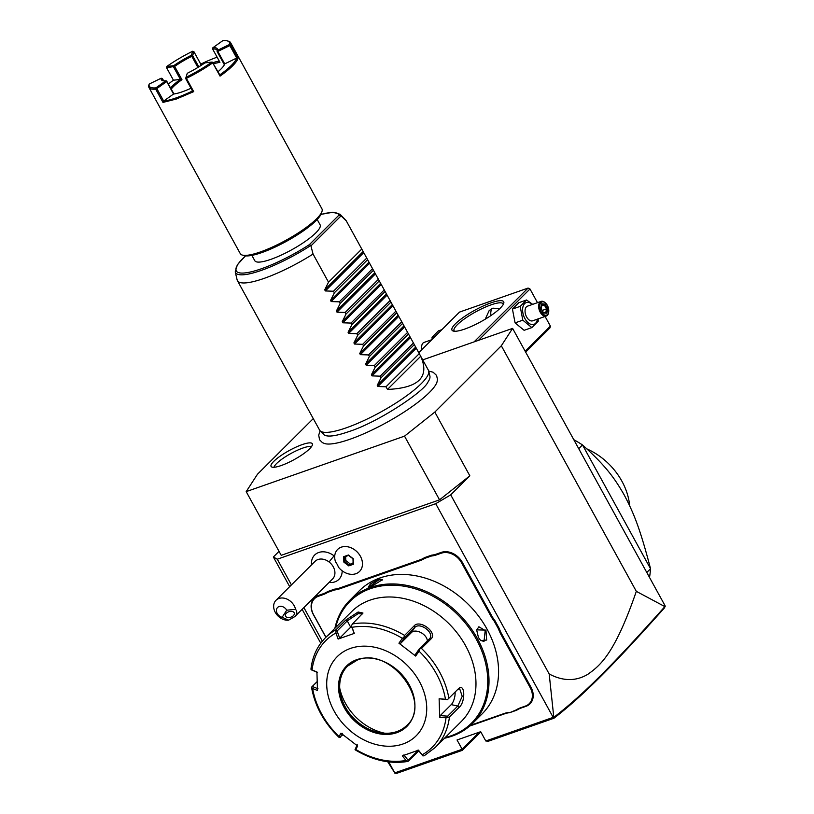 <?xml version="1.0" encoding="UTF-8"?>
<svg xmlns="http://www.w3.org/2000/svg" width="814" height="814" viewBox="0 0 814 814"><rect width="100%" height="100%" fill="white"/><g stroke="black" fill="none" stroke-linecap="round" stroke-linejoin="round"><path stroke-width="1.22" d="M313.268 418.61L257.478 474.226L246.194 491.625L404.527 436.141L434.818 412.088L501.322 345.777L512.606 328.388L422.71 359.89M428.724 371.082L433.129 372.232L436.579 375.417L437.474 379.375L437.047 381.898A65.629 14.418 151.2 0 1 350.112 439.204A65.629 14.418 151.2 0 1 324.776 443.61L322.415 442.633L319.556 439.753L318.712 435.134L320.106 430.799M281.206 465.537A23.525 5.169 151.2 0 1 271.581 466.9A23.525 5.169 151.2 0 1 279.202 456.837A23.525 5.169 151.2 0 1 302.198 444.607A23.525 5.169 151.2 0 1 312.464 444.424A23.525 5.169 151.2 0 1 281.206 465.537M289.682 586.65L273.372 557L277.289 559.208L435.714 503.693L553.184 717.368L553.805 717.348L549.185 673.972C562.993 681.308 575.864 681.43 587.81 674.318C600.427 665.414 614.835 653.652 636.324 591.351L664.875 606.613L665.089 605.769L512.606 328.388M636.324 591.351L501.322 345.777M549.185 673.972L450.712 494.851L469.831 475.793L434.818 412.088M469.831 475.793L439.55 499.837L404.527 436.141M435.714 503.693L450.712 494.851M273.372 557L279.029 551.353M439.55 499.837L281.217 555.321L246.194 491.625M480.82 731.939L462.383 750.315L462.149 749.267L394.759 772.883L388.716 761.894M479.283 732.183L462.149 749.267L457.041 739.977L480.687 731.694L485.795 740.984L488.4 741.208L553.978 718.223L553.754 717.419M553.184 717.368L485.795 740.984M322.344 641.157L303.876 607.57M291.422 584.92L277.289 559.208M334.707 556.369A17.175 13.339 -134.9 0 0 334.086 555.87A17.175 13.339 -134.9 0 0 311.528 561.66L311.416 564.987M328.948 582.57L332.285 582.468A17.175 13.339 -134.9 0 0 342.165 570.797M520.645 707.742L521.214 707.997A31.98 24.827 -134.9 0 0 516.727 710.195L516.107 709.961A32.601 25.315 45.1 0 1 520.645 707.742L525.396 706.074A16.453 12.78 -134.9 0 0 530.189 687.616L530.942 687.169L501.739 634.055A31.98 24.827 -134.9 0 1 499.267 628.53L494.973 620.726A31.98 24.827 -134.9 0 1 491.554 615.526L462.362 562.413A17.074 13.258 45.1 0 0 441.33 552.38L436.579 554.039A31.98 24.827 -134.9 0 1 431.512 555.189L424.552 557.621A31.98 24.827 -134.9 0 1 420.075 559.829L339.631 588.013A31.98 24.827 -134.9 0 1 334.564 589.153L327.604 591.595A31.98 24.827 -134.9 0 1 323.127 593.803L318.376 595.461A17.074 13.258 45.1 0 0 313.39 614.621L325.865 637.301M530.942 687.169A17.074 13.258 45.1 0 1 525.966 706.328L521.214 707.997M516.727 710.195L509.778 712.637A31.98 24.827 -134.9 0 0 504.711 713.776L469.729 726.037M320.757 643.192L302.136 609.31M387.729 761.772L394.759 772.883M394.81 773.117L396.805 773.3L462.383 750.315M664.875 606.613C615.201 662.342 584.35 693.843 553.805 717.348M665.201 606.338L664.285 608.078C614.885 663.522 584.025 694.983 553.978 718.223M359.544 571.438L359.554 571.428A15.527 12.057 -134.9 0 0 359.554 571.428A15.527 12.057 -134.9 0 0 360.419 556.288A15.527 12.057 45.1 0 0 337.637 549.44A15.527 12.057 45.1 0 0 337.627 549.45A15.527 12.057 -134.9 0 0 335.561 561.904A15.507 12.037 -134.9 0 1 338.421 567.114A15.527 12.057 -134.9 0 0 359.544 571.438A15.527 12.057 -134.9 0 0 357.122 551.933A15.527 12.057 -134.9 0 0 337.627 549.45L337.637 549.44M282.143 617.287L286.711 610.205A6.207 4.823 -134.9 0 0 279.924 606.349A6.207 4.823 -134.9 0 0 276.536 611.609A6.207 4.823 -134.9 0 0 282.143 617.287L288.604 620.166L294.831 616.595L332.59 578.947A12.424 9.646 -134.9 0 0 329.09 561.975A18.63 1.954 -52.4 0 1 334.086 555.87M288.604 620.166A12.424 9.646 45.1 0 1 279.477 617.277A12.424 9.646 45.1 0 1 275.987 600.305L315.049 561.355A12.424 9.646 45.1 0 1 329.09 561.975M275.987 600.305A12.424 9.646 45.1 0 1 290.028 600.925A12.424 9.646 45.1 0 1 295.574 609.34L286.711 610.205M294.831 616.595C297.171 614.132 297.415 611.721 295.574 609.34M293.915 614.997A4.66 2.9 -18 0 1 289.275 617.531A4.66 2.9 -18 0 1 285.419 615.893A4.66 2.9 -18 0 1 285.785 613.929A4.66 2.9 -18 0 1 290.415 611.385A4.66 2.9 -18 0 1 294.271 613.023A4.66 2.9 -18 0 1 293.915 614.997M353.195 563.512L353.317 558.791L348.423 555.006L343.681 556.674L343.844 562.108L348.748 565.883L353.49 564.224L353.052 558.842M353.317 558.791L348.423 555.006M348.748 565.883L349.002 564.977L353.123 563.532M343.844 562.108L344.668 561.64L349.002 564.977L353.103 562.83M343.681 556.674L344.526 556.827L343.681 556.674M345.655 556.461L345.777 560.531L350.112 563.878M345.777 560.531L344.668 561.64L344.526 556.857M530.189 687.616L500.997 634.503A32.601 25.315 45.1 0 1 498.494 628.917L499.267 628.53M516.107 709.961L509.778 712.637M470.584 725.274L504.141 713.522A32.601 25.315 45.1 0 1 509.249 712.362M327.604 591.595L327.666 592.389A32.601 25.315 45.1 0 1 323.138 594.607L318.386 596.275A16.453 12.78 -134.9 0 0 313.583 614.733L325.946 637.209M327.666 592.389L334.534 589.977L334.564 589.153M424.552 557.621L424.613 558.414A32.601 25.315 45.1 0 1 420.085 560.632L339.642 588.817A32.601 25.315 45.1 0 1 334.534 589.977M424.613 558.414L431.471 556.013L431.512 555.189M494.973 620.726L494.261 621.224A32.601 25.315 45.1 0 1 490.811 615.974L461.609 562.861A16.453 12.78 -134.9 0 0 441.341 553.184L436.589 554.853A32.601 25.315 45.1 0 1 431.471 556.013M494.261 621.224L498.494 628.917M444.495 738.247A86.935 67.501 -134.9 0 0 452.075 736.131A86.935 67.501 -134.9 0 0 472.598 723.371L482.163 713.847A86.935 67.501 -134.9 0 0 478.703 616.279A86.935 67.501 -134.9 0 0 379.924 577.96A86.935 67.501 -134.9 0 0 359.401 590.71L349.837 600.244A86.935 67.501 -134.9 0 0 334.89 628.296M378.886 578.988L382.651 579.588L371.398 586.456L368.132 587.159L370.645 583.791L378.886 578.988L378.897 579.802L382.427 580.026M472.598 723.371A86.935 67.501 -134.9 0 0 469.139 625.813A86.935 67.501 -134.9 0 0 370.36 587.484A86.935 67.501 -134.9 0 0 349.837 600.244M485.948 630.107L486.67 640.038L480.738 640.587L478.469 637.576L476.628 629.863L485.948 630.107L485.195 630.555L484.015 641.432L480.545 640.404M368.732 587.169L378.897 579.802M445.238 737.494A86.009 66.779 -134.9 0 0 451.231 735.744A86.009 66.779 -134.9 0 0 476.302 639.275A86.009 66.779 -134.9 0 0 370.38 588.695A86.009 66.779 -134.9 0 0 335.633 627.553M458.363 688.797C465.14 682.224 465.73 702.38 458.933 707.549L449.43 717.022A77.625 60.267 45.1 0 1 435.185 747.527L461.314 721.479A77.625 60.267 -134.9 0 0 458.231 634.36A77.625 60.267 -134.9 0 0 370.024 600.142A77.625 60.267 -134.9 0 0 351.709 611.538L325.58 637.586A77.625 60.267 45.1 0 1 336.08 629.7L345.584 620.227L358.109 612.026L362.983 613.034L352.421 623.972A77.625 60.267 45.1 0 1 404.568 635.419L414.072 625.946C419.871 618.874 438.003 632.916 430.972 638.97L421.469 648.432A77.625 60.267 45.1 0 1 448.87 698.27L458.486 688.685M418.07 749.969L422.975 755.952L424.389 755.626L435.185 747.527M422.975 755.952L422.161 754.812A75.326 58.486 -134.9 0 0 446.021 717.795L449.43 717.022M418.772 750.844L408.343 761.141M311.894 686.833L317.114 681.633M336.08 629.7L335.917 632.966A75.326 58.486 -134.9 0 0 312.057 669.983L311.019 669.698L311.335 668.091M404.568 635.419L403.988 637.128L402.35 638.339A75.326 58.486 -134.9 0 0 352.065 627.309L354.273 633.404L338.125 639.061L339.682 638.145L337.098 631.003L336.029 630.911M337.098 631.003L347.232 620.899L358.14 613.644L362.444 613.919M354.273 633.404L351.282 626.037L352.421 623.972M352.065 627.309L351.292 625.559M448.87 698.27L447.456 699.643L445.472 699.267A75.326 58.486 -134.9 0 0 419.057 651.21L415.659 656.074L398.941 643.202L400.539 643.416L404.517 637.718L403.988 637.128M404.517 637.718L414.662 627.614C419.892 621.357 435.51 633.455 429.334 638.919L419.2 649.023L421.469 648.432M429.833 638.298L429.334 638.919L430.972 638.97M419.057 651.21L419.77 649.287M446.021 717.795L439.682 717.307L439.122 698.768L447.456 699.643M457.794 689.377L459.727 688.878L462.22 696.336L457.794 706.074L447.659 716.178L447.985 717.154M439.682 717.307L440.221 715.608L451.231 704.629A9.31 3.744 -77.6 0 0 455.128 692.032M447.659 716.178L440.221 715.608M407.916 761.426C390.364 764.295 372.751 760.408 355.077 749.765L355.738 749.429A75.326 58.486 -134.9 0 0 406.013 760.469L402.33 755.85L418.477 750.193L422.161 754.812M402.981 743.986A55.891 43.396 -134.9 0 0 419.281 681.287A55.891 43.396 -134.9 0 0 350.458 648.422A55.891 43.396 -134.9 0 0 334.157 711.121A55.891 43.396 -134.9 0 0 402.981 743.986M398.941 643.202L402.35 638.339M439.122 698.768L445.472 699.267M418.315 750.264L408.201 760.347L403.886 754.934M406.013 760.469L407.712 761.304L408.201 760.347M357.214 744.698L355.016 749.735M342.898 734.747L339.235 737.576L339.031 736.558L340.944 733.17L357.661 746.051L355.738 749.429M318.02 688.786L312.322 686.477L311.548 687.209L312.617 688.512A75.326 58.486 -134.9 0 0 339.031 736.558M312.322 686.477L317.114 681.694M317.531 672.506L311.019 669.698M312.057 669.983L316.921 671.947L317.48 690.486L312.617 688.512M338.125 639.061L335.917 632.966M339.682 638.145L350.681 627.177A9.31 2.045 151.2 0 1 351.445 626.475M347.537 666.106A41.911 32.55 -134.9 0 0 339.998 691.218A41.911 32.55 -134.9 0 0 381.593 732.936A41.911 32.55 -134.9 0 0 396.896 731.562A41.911 32.55 -134.9 0 0 406.725 725.478M384.717 733.221A49.369 38.329 45.1 0 1 339.723 688.095M340.293 737.352L342.541 733.383M400.539 643.416L411.548 632.447A9.31 5.79 -147.2 0 1 421.001 632.631A9.31 5.79 -147.2 0 1 427.319 640.933M419.2 649.023L415.211 654.721L415.659 656.074M476.607 630.128L478.876 626.78L485.195 630.555M418.752 352.706L459.503 312.098L528.072 288.064L474.074 341.89M491.015 302.839A29.497 6.481 151.2 0 1 503.734 303.398A29.497 6.481 151.2 0 1 464.682 329.09A29.497 6.481 151.2 0 1 453.367 331.084A29.497 6.481 151.2 0 1 461.192 318.905A29.497 6.481 151.2 0 1 491.015 302.839M545.085 316.453L550.406 326.139L549.959 327.879L525.651 352.116M550.406 326.139L525.193 351.282M478.439 340.364L529.985 288.98L537.505 302.666M529.985 288.98L528.072 288.064M491.819 308.628A14.744 11.447 -134.9 0 0 490.954 315.557M485.236 319.19L489.183 310.551L492.877 308.18L499.735 308.659M454.558 331.257A27.941 6.136 151.2 0 1 454.09 330.759A27.941 6.136 151.2 0 1 465.048 318.447A27.941 6.136 151.2 0 1 491.046 304.863A27.941 6.136 151.2 0 1 503.062 303.826A27.941 6.136 151.2 0 1 503.245 304.487M538.135 318.895L538.247 321.225L531.847 327.604L524.114 330.311L515.079 322.883L512.433 309.076L518.833 302.696L526.577 299.99L532.682 304.355M537.403 319.149A11.549 6.817 -109.3 0 1 532.315 324.613A11.549 6.817 -109.3 0 1 524.918 318.63A11.549 6.817 -109.3 0 1 523.616 305.057A11.549 6.817 -109.3 0 1 532.264 304.497M531.847 327.604L522.812 320.177L520.177 306.369L526.577 299.99M546.235 316.056A7.764 4.589 70.7 0 1 540.201 312.179A7.764 4.589 -109.3 0 1 541.096 301.404L527.503 306.166A7.764 4.589 70.7 0 0 526.607 316.941A7.764 4.589 70.7 0 0 532.641 320.818L546.235 316.056A7.764 4.589 70.7 0 0 548.585 312.607A7.764 4.589 70.7 0 0 548.626 312.301M522.812 320.177L515.079 322.883M520.177 306.369L512.433 309.076M541.096 301.404A7.764 4.589 -109.3 0 1 545.085 302.625A7.764 4.589 -109.3 0 1 545.319 302.839M548.687 312.016A6.99 4.121 70.7 0 1 545.594 315.252A6.99 4.121 70.7 0 1 541.137 311.63A6.99 4.121 -109.3 0 1 540.333 303.449A6.99 4.121 -109.3 0 1 545.533 303.032A6.99 4.121 -109.3 0 1 547.374 305.413A6.99 4.121 70.7 0 1 548.687 312.016L548.585 312.607M540.842 308.292L543.426 312.993L546.845 313.227L547.68 308.75L545.095 304.049L541.666 303.815L540.801 308.537M543.426 312.993L542.958 312.464L543.426 312.993M541.666 303.815L541.493 304.812M545.095 304.049L544.352 305.006L541.727 304.823M547.68 308.75L546.509 308.923L544.352 305.006L541.503 306.003M546.845 313.227L545.807 312.657L546.845 313.227M542.205 310.439L546.509 308.923L545.818 312.617M435.47 336.05L432.041 337.25L438.441 330.871L441.87 329.67M432.142 339.367L432.041 337.25M431.807 339.703L424.053 342.419A7.764 4.589 70.7 0 0 421.713 345.858A7.764 4.589 70.7 0 0 421.845 349.633M421.662 346.174A6.99 4.121 70.7 0 0 421.611 346.459A6.99 4.121 70.7 0 0 421.713 349.766M646.784 572.466L650.539 568.721A124.196 96.439 45.1 0 1 649.511 577.421M573.768 439.652A124.196 96.439 45.1 0 1 582.488 444.932L650.539 568.721C639.784 527.401 633.485 512.688 624.216 494.953C614.428 478.022 606.186 466.3 582.488 444.932L578.734 448.677M586.884 448.901A59.768 46.408 45.1 0 1 629.66 505.718M237.423 280.657A62.098 13.645 -28.8 0 0 264.133 278.378A62.098 13.645 -28.8 0 0 313.054 254.06L310.826 245.452A59.91 13.166 151.2 0 1 235.226 271.876L237.128 279.884A62.098 13.645 -28.8 0 0 237.423 280.657L319.587 430.097A62.098 13.645 -28.8 0 0 320.075 430.769A62.098 13.645 -28.8 0 0 346.286 427.808A62.098 13.645 -28.8 0 0 402.665 398.575A62.098 13.645 -28.8 0 0 428.713 371.042L429.904 376.048A60.724 13.339 151.2 0 1 427.645 382.56C423.758 391.666 378.134 422.374 348.748 431.644C340.791 434.391 334.666 435.856 330.372 436.029A60.724 13.339 151.2 0 1 323.667 434.462A60.724 13.339 151.2 0 1 322.792 432.102M428.713 371.042A62.098 13.645 -28.8 0 0 428.418 370.268L346.306 220.909A62.098 13.645 -28.8 0 0 346.265 220.828A62.098 13.645 -28.8 0 0 345.767 220.167L340.028 214.265A59.91 13.166 151.2 0 1 340.781 215.588L346.306 220.909M340.781 215.588L338.889 215.211A58.415 12.831 151.2 0 0 320.919 214.469M245.635 255.85A58.415 12.831 151.2 0 0 247.782 272.527A58.415 12.831 151.2 0 0 309.34 244.668L310.826 245.452M317.175 219.475L320.116 224.837A37.261 8.191 151.2 0 1 305.504 241.239A37.261 8.191 151.2 0 1 270.838 259.361A37.261 8.191 151.2 0 1 254.813 260.734L251.872 255.382M227.218 40.873A45.645 10.033 -28.8 0 0 222.751 40.7L212.881 47.741A31.98 7.031 151.2 0 1 217.491 50.346L229.487 44.505A45.645 10.033 -28.8 0 0 227.218 40.873L228.429 41.199A46.571 10.236 151.2 0 1 230.586 42.633L321.927 208.801A46.571 10.236 151.2 0 1 321.998 211.396L321.357 213.38A45.024 9.89 151.2 0 1 261.762 252.594A45.024 9.89 151.2 0 1 244.485 255.647L242.47 255.118A46.571 10.236 151.2 0 1 240.303 253.673L148.962 87.515A46.571 10.236 151.2 0 1 148.799 85.256L149.186 84.056A45.645 10.033 -28.8 0 0 155.922 87.861L165.781 80.81L166.585 80.952L173.972 93.986M321.998 211.396A46.571 10.236 151.2 0 1 260.338 251.953A46.571 10.236 151.2 0 1 242.47 255.118M230.586 42.633A46.571 10.236 151.2 0 1 230.738 44.892L238.034 58.17A46.571 10.236 151.2 0 1 220.034 76.119L212.739 62.851A46.571 10.236 151.2 0 1 186.406 78.368L193.701 91.636L176.282 99.064L162.973 102.401L155.678 89.133A46.571 10.236 151.2 0 1 148.962 87.515M217.124 57.194A45.645 10.033 -28.8 0 0 200.753 64.123L193.895 51.648L192.633 51.251A45.645 10.033 -28.8 0 0 166.829 66.463L173.769 65.659A31.98 7.031 151.2 0 1 191.402 55.271L192.633 51.251M155.678 89.133L156.827 88.594L163.685 101.078L162.973 102.401M191.015 88.248A31.98 7.031 151.2 0 1 173.545 94.037L163.685 101.078A45.645 10.033 -28.8 0 0 192.511 90.975L185.653 78.5L186.406 78.368M193.701 91.636L192.511 90.975M156.034 88.461L155.922 87.861M168.457 83.954A45.645 10.033 151.2 0 1 173.443 80.21L166.595 67.735L174.664 66.422A31.044 6.817 151.2 0 1 191.778 56.329L197.894 67.45M166.829 66.463L166.595 67.735M200.743 64.123L200.163 66.046M191.778 56.329L192.653 55.667L198.83 66.88M192.653 55.667L193.895 51.648M213.054 62.607A31.98 7.031 151.2 0 1 219.281 61.121M229.487 44.505L230.738 44.892M238.034 58.17L236.701 58.048L229.843 45.574L230.067 44.831M213.624 63.645L219.933 62.291L212.637 49.023A31.044 6.817 151.2 0 1 216.982 50.112A31.044 6.817 151.2 0 1 217.104 51.547L217.837 51.414L224.705 63.889L236.701 58.048A45.645 10.033 151.2 0 1 219.811 74.888L220.034 76.119M212.739 62.851L219.811 74.888M186.03 77.299A45.645 10.033 -28.8 0 0 211.833 62.098L204.894 62.892A31.98 7.031 151.2 0 1 187.261 73.28L185.806 78.032M212.617 62.22L211.833 62.098M187.261 73.28L185.653 78.5M156.827 88.594L166.697 81.553L166.585 80.952M173.555 94.037L166.697 81.553M165.781 80.81A31.98 7.031 151.2 0 1 162.79 80.678A31.98 7.031 151.2 0 1 161.182 78.215L149.186 84.056M163.451 80.8A31.044 6.817 151.2 0 1 162.566 80.037A31.044 6.817 151.2 0 1 162.434 78.602L161.182 78.215M174.664 66.422L181.96 79.691L180.403 79.426A31.98 7.031 -28.8 0 0 170.614 87.871M173.535 66.941L180.393 79.416L173.453 80.21M181.96 79.691A31.044 6.817 -28.8 0 0 171.266 89.052M162.434 78.602L163.665 80.83M217.104 51.547L224.359 64.744M192.002 55.617L191.402 55.271M173.769 65.659L173.891 66.29M212.881 47.741L212.637 49.023M217.257 51.089L217.491 50.346M217.837 51.414L229.843 45.574M218.05 71.693A31.98 7.031 -28.8 0 0 224.695 63.93A31.98 7.031 -28.8 0 0 224.705 63.879L224.399 64.815M361.772 249.043L328.52 282.193L313.054 254.06M387.474 389.438L420.726 356.278C429.843 376.984 418.762 388.034 387.474 389.438L386.009 386.782L377.879 386.497L377.258 385.378L381.044 377.757L380.179 376.17L372.039 375.885L371.418 374.755L375.213 367.134L374.338 365.547L366.198 365.262L365.578 364.143L369.373 356.522L368.498 354.935L360.368 354.65L359.747 353.52L363.532 345.899L362.668 344.312L354.528 344.037L353.907 342.908L357.702 335.287L356.827 333.699L348.687 333.414L348.077 332.285L351.862 324.664L350.987 323.077L342.857 322.802L342.236 321.672L346.031 314.051L345.156 312.464L337.016 312.179L336.396 311.05L340.191 303.429L339.316 301.841L331.176 301.567L330.565 300.437L334.351 292.816L333.486 291.229L325.346 290.944L324.725 289.815L328.52 282.193M420.726 356.278L419.108 353.337M413.268 342.714L414.377 344.739M407.427 332.102L408.536 334.116M401.597 321.479L402.706 323.504M395.757 310.867L396.866 312.881M389.916 300.244L391.035 302.269M384.086 289.631L385.195 291.646M378.245 279.009L379.355 281.034M372.405 268.396L373.524 270.411M366.575 257.773L367.684 259.798M366.738 258.079L333.486 291.229M367.602 259.666L334.351 292.816M372.568 268.691L339.316 301.841M373.443 270.279L340.191 303.429M378.408 279.314L345.156 312.464M379.283 280.891L346.031 314.051M384.249 289.926L350.987 323.077M385.114 291.514L351.862 324.664M390.079 300.549L356.827 333.699M390.954 302.126L357.702 335.287M395.919 311.162L362.668 344.312M396.794 312.749L363.532 345.899M401.76 321.784L368.498 354.935M402.625 323.362L369.373 356.522M407.59 332.397L374.338 365.547M408.465 333.984L375.213 367.134M413.431 343.009L380.179 376.17M414.306 344.597L381.044 377.757M419.271 353.632L386.009 386.782M311.467 446.672A21.734 4.772 -28.8 0 0 302.859 448.056A21.734 4.772 -28.8 0 0 274.013 467.256M353.001 558.831L348.534 555.392L344.526 556.827M500.997 634.503L501.739 634.055M525.396 706.074L525.966 706.328M504.141 713.522L504.711 713.776M318.386 596.275L318.376 595.461M323.138 594.607L323.127 593.803M339.642 588.817L339.631 588.013M420.085 560.632L420.075 559.829M436.589 554.853L436.579 554.039M441.341 553.184L441.33 552.38M461.609 562.861L462.362 562.413M490.811 615.974L491.554 615.526M417.847 751.668L418.325 750.284M345.584 620.227L347.232 620.899L350.681 627.177M358.109 612.026L358.14 613.644M414.072 625.946L414.662 627.614L411.548 632.447M458.933 707.549L457.794 706.074L451.231 704.629M356.654 659.706A42.694 33.15 -134.9 0 0 344.21 707.6A42.694 33.15 -134.9 0 0 396.784 732.702A42.694 33.15 -134.9 0 0 409.228 684.808A42.694 33.15 -134.9 0 0 356.654 659.706M396.764 731.694A41.911 32.55 -134.9 0 0 406.664 725.539C433.211 702.991 390.242 645.787 357.254 660.093L347.476 666.178A41.911 32.55 -134.9 0 0 349.135 713.217A41.911 32.55 -134.9 0 0 396.764 731.694M357.132 660.113A41.911 32.55 -134.9 0 0 347.476 666.178M309.34 244.668L338.889 215.211M310.999 245.838L341.056 215.873M324.725 289.815L362.861 251.791M325.346 290.944L363.482 252.92M330.565 300.437L368.701 262.413M331.176 301.567L369.322 263.543M336.396 311.05L374.542 273.026M337.016 312.179L375.162 274.155M342.236 321.672L380.372 283.648M342.857 322.802L380.993 284.768M348.077 332.285L386.212 294.261M348.687 333.414L386.833 295.39M353.907 342.908L392.053 304.884M354.528 344.037L392.674 306.003M359.747 353.52L397.883 315.496M360.368 354.65L398.504 316.626M365.578 364.143L403.724 326.119M366.198 365.262L404.344 327.238M371.418 374.755L409.564 336.731M372.039 375.885L410.185 337.861M377.258 385.378L415.394 347.354M377.879 386.497L416.015 348.473M353.134 563.685L352.991 558.811M348.636 555.413L344.424 556.888M325.58 637.586C317.338 645.929 312.474 656.369 310.989 668.894M311.518 687.23C314.876 706.155 324.104 722.934 339.224 737.565M541.056 308.353L543.386 312.586M541.798 304.436L541.066 308.384M543.141 312.434L546.021 312.627M421.713 345.858L421.611 346.459M323.667 434.462L320.075 430.769M235.226 271.876L237.393 264.723L245.533 255.84M320.96 214.377L332.824 212.261L340.028 214.265M346.265 220.828L361.843 249.176"/></g></svg>
